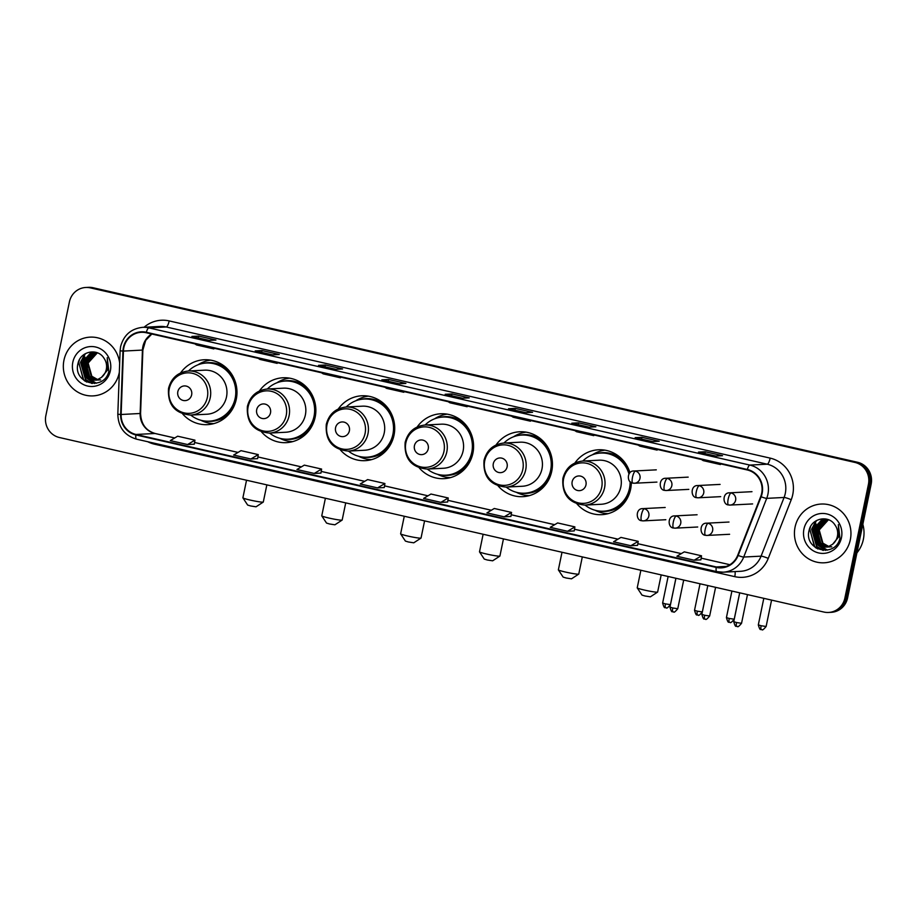 <?xml version="1.0" encoding="UTF-8"?>
<svg xmlns="http://www.w3.org/2000/svg" width="917" height="917" viewBox="0 0 917 917"><rect width="100%" height="100%" fill="white"/><g stroke="black" fill="none" stroke-linecap="round" stroke-linejoin="round"><path stroke-width="1.38" d="M576.999 503.949A32.485 31.201 -92.9 0 0 601.781 514.666A32.485 31.201 -92.9 0 0 630.621 489.197A32.485 31.201 -92.9 0 0 631.32 482.514M498.126 485.941A32.485 31.201 -92.9 0 0 522.908 496.659A32.485 31.201 -92.9 0 0 551.759 471.189A32.485 31.201 -92.9 0 0 519.584 431.781A32.485 31.201 -92.9 0 0 496.028 444.986M419.264 467.934A32.485 31.201 -92.9 0 0 444.046 478.651A32.485 31.201 -92.9 0 0 472.897 453.181A32.485 31.201 -92.9 0 0 440.722 413.785A32.485 31.201 -92.9 0 0 417.166 426.978M340.39 449.926A32.485 31.201 -92.9 0 0 365.172 460.655A32.485 31.201 -92.9 0 0 394.023 435.174A32.485 31.201 -92.9 0 0 361.848 395.777A32.485 31.201 -92.9 0 0 338.293 408.971M261.528 431.918A32.485 31.201 -92.9 0 0 286.31 442.647A32.485 31.201 -92.9 0 0 315.161 417.178A32.485 31.201 -92.9 0 0 282.986 377.77A32.485 31.201 -92.9 0 0 259.431 390.963M182.655 413.922A32.485 31.201 -92.9 0 0 207.437 424.64A32.485 31.201 -92.9 0 0 236.288 399.17A32.485 31.201 -92.9 0 0 204.124 359.762A32.485 31.201 -92.9 0 0 180.557 372.955M629.922 472.725A32.485 31.201 -92.9 0 0 598.457 449.788A32.485 31.201 -92.9 0 0 574.902 462.982M828.555 612.453L831.272 612.315A18.386 17.664 -92.9 0 0 847.595 597.895L871.15 484.176A18.386 17.664 -92.9 0 0 857.601 462.283L93.098 287.743A18.386 17.664 -92.9 0 0 88.445 287.342L87.092 287.411A18.386 17.664 -92.9 0 1 91.746 287.812A18.386 17.664 -92.9 0 0 87.092 287.411L85.728 287.48A18.386 17.664 -92.9 0 0 69.405 301.899L45.85 415.619A18.386 17.664 -92.9 0 0 59.399 437.512L823.902 612.052A18.386 17.664 -92.9 0 0 828.555 612.453A18.386 17.664 -92.9 0 0 844.889 598.033L868.433 484.314A18.386 17.664 -92.9 0 0 854.885 462.42L90.393 287.881A18.386 17.664 -92.9 0 0 85.728 287.48M854.885 462.42L91.746 287.812L856.237 462.351A18.386 17.664 -92.9 0 1 869.797 484.245A18.386 17.664 -92.9 0 0 856.237 462.351L857.601 462.283M844.889 598.033L846.242 597.964L869.797 484.245L846.242 597.964A18.386 17.664 -92.9 0 1 829.908 612.384A18.386 17.664 -92.9 0 0 846.242 597.964L847.595 597.895M63.961 360.198A29.413 28.267 -92.9 0 0 93.098 395.892A29.413 28.267 -92.9 0 0 119.221 372.818A29.413 28.267 -92.9 0 0 119.336 372.256A29.413 28.267 -92.9 0 1 119.221 372.818A29.413 28.267 -92.9 0 1 93.098 395.892A29.413 28.267 -92.9 0 1 63.961 360.198A29.413 28.267 -92.9 0 1 90.084 337.135A29.413 28.267 -92.9 0 0 63.961 360.198M795.062 527.115A29.413 28.267 -92.9 0 0 824.2 562.797A29.413 28.267 -92.9 0 0 850.323 539.735A29.413 28.267 -92.9 0 0 821.196 504.041A29.413 28.267 -92.9 0 0 795.062 527.115A29.413 28.267 -92.9 0 0 824.2 562.797A29.413 28.267 -92.9 0 0 850.323 539.735A29.413 28.267 -92.9 0 0 821.196 504.041A29.413 28.267 -92.9 0 0 795.062 527.115M123.829 347.692A19.612 18.844 87.1 0 1 141.252 332.309A19.612 18.844 87.1 0 1 146.227 332.745L747.229 469.951A19.612 18.844 87.1 0 1 760.709 496.578L737.715 555.255A19.612 18.844 87.1 0 1 721.266 567.382A19.612 18.844 87.1 0 1 716.292 566.947L136.003 434.463A19.612 18.844 87.1 0 1 121.136 414.495L123.428 351.085A19.612 18.844 87.1 0 1 123.829 347.692M123.371 347.589A20.105 19.314 -92.9 0 0 122.958 351.062L120.666 414.473A20.105 19.314 -92.9 0 0 135.899 434.945L716.2 567.428A20.105 19.314 -92.9 0 0 738.151 555.45L761.144 496.762A20.105 19.314 -92.9 0 0 747.321 469.481L146.319 332.263A20.105 19.314 -92.9 0 0 123.371 347.589M715.741 456.047L722.527 455.703L705.253 451.76L698.467 452.104L715.741 456.047M704.886 453.56L705.253 451.76M652.411 441.593L659.208 441.249L641.934 437.306L635.149 437.65L652.411 441.593M641.556 439.105L641.934 437.306M589.092 427.139L595.878 426.783L578.616 422.84L571.818 423.195L589.092 427.139L571.921 423.195A4.906 1.307 102.9 0 0 571.818 423.195M578.237 424.64L578.616 422.84M525.762 412.673L532.559 412.329L515.285 408.386L508.499 408.73L525.762 412.673M514.918 410.186L515.285 408.386M209.145 340.39L215.931 340.047L198.668 336.103L191.882 336.447L209.145 340.39M198.29 337.903L198.668 336.103M272.475 354.856L279.261 354.501L261.987 350.558L255.201 350.913L272.475 354.856M261.62 352.357L261.987 350.558M335.794 369.31L342.58 368.955L325.317 365.012L318.52 365.367L335.794 369.31M324.939 366.811L325.317 365.012M399.124 383.764L405.91 383.421L388.636 379.478L381.85 379.821L399.124 383.764M388.269 381.277L388.636 379.478M462.443 398.219L469.229 397.875L451.966 393.932L445.169 394.276L462.443 398.219M451.588 395.731L451.966 393.932M119.657 363.189A29.413 28.267 -92.9 0 0 90.084 337.135A29.413 28.267 -92.9 0 1 119.657 363.189M567.52 531.275L574.248 530.932L574.879 526.885L557.616 522.942L550.257 527.332L567.52 531.275L574.879 526.885M630.85 545.73L638.209 541.351L620.935 537.408L613.576 541.787L630.85 545.73L637.579 545.374M694.169 560.195L700.897 559.851L701.528 555.805L684.265 551.862L676.906 556.252L694.169 560.195L701.528 555.805M377.552 487.901L384.269 487.557L384.911 483.523L367.637 479.58L360.278 483.958L377.552 487.901L384.911 483.523M314.233 473.447L320.95 473.103L321.592 469.057L304.318 465.125L296.959 469.504L314.233 473.447L321.592 469.057M250.903 458.993L258.262 454.603L240.988 450.66L233.629 455.05L250.903 458.993L257.631 458.626M187.584 444.539L194.301 444.195L194.943 440.149L177.669 436.205L170.31 440.596L187.584 444.539L194.943 440.149M504.201 516.821L511.56 512.431L494.286 508.488L486.927 512.878L504.201 516.821L510.929 516.454M440.882 502.367L447.668 502.012L448.23 497.977L430.967 494.034L423.608 498.424L440.882 502.367L448.23 497.977M448.172 401.68L449.857 402.781L467.131 406.724L467.303 406.048M465.446 405.623L467.131 406.724M384.853 387.226L386.538 388.327L403.812 392.27L403.984 391.593M402.116 391.169L403.812 392.27M321.523 372.772L323.208 373.872L340.482 377.815L340.654 377.139M338.797 376.715L340.482 377.815M258.204 358.306L259.889 359.418L277.163 363.361L277.335 362.673M275.467 362.249L277.163 363.361M194.874 343.852L196.559 344.964L213.833 348.907L214.005 348.219M212.148 347.795L213.833 348.907M511.503 416.135L513.188 417.246L530.45 421.19L530.634 420.502M528.765 420.078L530.45 421.19M574.821 430.6L576.506 431.701L593.78 435.644L593.952 434.967M592.095 434.532L593.78 435.644M638.14 445.054L639.837 446.155L657.099 450.098L657.283 449.422M655.414 448.998L657.099 450.098M701.471 459.509L703.156 460.609L720.43 464.552L720.602 463.876M718.745 463.452L720.43 464.552M258.262 454.603L257.631 458.649M511.56 512.431L510.918 516.477M638.209 541.351L637.567 545.386M100.664 379.913L99.85 379.925M99.586 379.925L98.772 379.867M98.497 379.833L97.683 379.695M97.408 379.638L91.299 376.302L87.574 363.086L97.11 352.758M97.672 379.546L91.838 376.268L88.124 363.052L97.374 352.816M99.047 379.993L97.695 380.039M97.431 380.028L96.617 379.97M96.342 379.947L89.144 376.406L85.419 363.189L94.715 352.942L96.021 352.587M98.772 380.005L97.97 380.005M97.695 379.993L96.881 379.913M96.617 379.879L89.683 376.383L85.957 363.166L96.296 352.621M96.893 380.108L95.54 380.154M95.276 380.142L86.989 376.52L83.264 363.304L92.56 353.056L94.944 352.518M96.617 380.119L95.815 380.119M95.54 380.097L87.528 376.486L83.802 363.27L93.098 353.022L95.208 352.529M101.455 377.391A13.847 13.308 -92.9 0 0 103.93 358.146C97.569 347.635 80.547 351.303 78.105 363.098C72.076 383.661 104.309 391.651 108.848 371.362L107.243 357.699L107.667 369.872L101.455 377.391L97.489 379.615L94.199 380.246L84.834 376.635L81.109 363.407L90.405 353.16L97.328 352.793M94.462 380.234L85.373 376.6L81.647 363.384L90.943 353.137L94.13 352.518M87.424 368.829L87.287 362.513M72.821 362.226A19.979 19.2 -92.9 0 0 87.551 386.023A19.979 19.2 -92.9 0 0 110.361 370.8A19.979 19.2 -92.9 0 0 95.632 347.004A19.979 19.2 -92.9 0 0 72.821 362.226M86.737 382.08L83.596 379.661L78.633 362.433L79.538 359.544M92.273 383.501L85.751 379.558L80.788 362.318L85.407 353.653M94.669 383.466L86.714 378.159M85.854 377.059L82.943 362.215L84.972 357.011M96.365 383.203L90.691 379.913M90.405 379.649L88.869 378.045M88.009 376.944L85.109 362.1L87.126 356.896M85.166 381.231L83.332 379.684L78.564 361.653M91.872 383.478L85.487 379.569L80.524 362.341L84.845 353.973M94.417 383.489L86.049 377.678M85.063 376.291L82.679 362.226L84.226 357.905M96.17 383.249L90.29 379.81M89.958 379.5L88.204 377.563M87.218 376.188L84.834 362.112L86.381 357.79M263.259 502.08L256.038 506.803L250.662 505.966L247.659 505.061L242.913 497.874A10.419 0.757 11.7 0 0 250.203 500.074A10.419 0.757 11.7 0 0 263.259 502.08A10.419 0.757 11.7 0 0 263.294 502.035L266.847 484.875M191.642 394.86A7.359 7.061 -92.9 0 0 186.22 386.091A7.359 7.061 -92.9 0 0 177.829 391.697A7.359 7.061 -92.9 0 0 183.251 400.465A7.359 7.061 -92.9 0 0 191.642 394.86M190.633 415.069L206.91 414.232A22.065 21.194 -92.9 0 0 226.499 396.935A22.065 21.194 -92.9 0 0 204.651 370.17L188.386 370.995C177.944 372.187 171.33 377.987 168.545 388.372C167.467 404.638 174.838 413.533 190.633 415.069A22.065 21.194 -92.9 0 0 210.234 397.76A22.065 21.194 -92.9 0 0 188.386 370.995M190.725 415.069A29.115 27.968 -92.9 0 0 209.305 421.167A29.115 27.968 -92.9 0 0 235.165 398.345A29.115 27.968 -92.9 0 0 206.325 363.029A29.115 27.968 -92.9 0 0 188.466 370.995M209.305 421.167L209.982 421.132A29.115 27.968 -92.9 0 0 235.841 398.31A29.115 27.968 -92.9 0 0 207.013 362.994L206.325 363.029M246.535 480.233L242.89 497.816A10.419 0.757 11.7 0 0 242.913 497.874M213.833 423.608A31.866 30.616 87.1 0 1 200.846 420.261M198.015 364.794A31.866 30.616 87.1 0 1 210.578 360.129M342.121 520.088L334.911 524.799L329.535 523.974L326.532 523.068L321.775 515.881A10.419 0.757 11.7 0 0 329.077 518.082A10.419 0.757 11.7 0 0 342.121 520.088A10.419 0.757 11.7 0 0 342.167 520.042L345.72 502.883M270.504 412.856A7.359 7.061 -92.9 0 0 265.093 404.099A7.359 7.061 -92.9 0 0 256.691 409.704A7.359 7.061 -92.9 0 0 262.113 418.461A7.359 7.061 -92.9 0 0 270.504 412.856M269.506 433.076L285.772 432.239A22.065 21.194 -92.9 0 0 305.372 414.942A22.065 21.194 -92.9 0 0 283.513 388.178L267.248 389.003C256.817 390.195 250.203 395.995 247.407 406.38C246.341 422.645 253.7 431.54 269.506 433.076A22.065 21.194 -92.9 0 0 289.096 415.768A22.065 21.194 -92.9 0 0 267.248 389.003M269.587 433.065A29.115 27.968 -92.9 0 0 288.167 439.174A29.115 27.968 -92.9 0 0 314.027 416.341A29.115 27.968 -92.9 0 0 285.198 381.036A29.115 27.968 -92.9 0 0 267.328 389.003M288.167 439.174L288.855 439.14A29.115 27.968 -92.9 0 0 314.703 416.307A29.115 27.968 -92.9 0 0 285.875 380.991L285.198 381.036M325.397 498.24L321.764 515.812A10.419 0.757 11.7 0 0 321.775 515.881M292.695 441.616A31.866 30.616 87.1 0 1 279.719 438.257M276.877 382.802A31.866 30.616 87.1 0 1 289.451 378.136M420.995 538.096L413.773 542.807L408.397 541.981L405.394 541.076L400.637 533.877A10.419 0.757 11.7 0 0 407.939 536.078A10.419 0.757 11.7 0 0 420.995 538.096A10.419 0.757 11.7 0 0 421.029 538.05L424.582 520.89M349.377 430.864A7.359 7.061 -92.9 0 0 343.955 422.107A7.359 7.061 -92.9 0 0 335.565 427.712A7.359 7.061 -92.9 0 0 340.975 436.469A7.359 7.061 -92.9 0 0 349.377 430.864M348.368 451.084L364.645 450.247A22.065 21.194 -92.9 0 0 384.234 432.939A22.065 21.194 -92.9 0 0 362.387 406.174L346.122 407.01C335.679 408.203 329.065 413.991 326.28 424.388C325.203 440.641 332.573 449.548 348.368 451.084A22.065 21.194 -92.9 0 0 367.969 433.775A22.065 21.194 -92.9 0 0 346.122 407.01M348.46 451.072A29.115 27.968 -92.9 0 0 367.041 457.182A29.115 27.968 -92.9 0 0 392.9 434.349A29.115 27.968 -92.9 0 0 364.06 399.033A29.115 27.968 -92.9 0 0 346.202 407.01M367.041 457.182L367.717 457.147A29.115 27.968 -92.9 0 0 393.576 434.314A29.115 27.968 -92.9 0 0 364.737 398.998L364.06 399.033M404.271 516.248L400.626 533.82A10.419 0.757 11.7 0 0 400.637 533.877M371.568 459.623A31.866 30.616 87.1 0 1 358.581 456.265M355.75 400.809A31.866 30.616 87.1 0 1 368.313 396.144M499.857 556.103L492.647 560.814L487.271 559.989L484.268 559.083L479.511 551.885A10.419 0.757 11.7 0 0 486.812 554.086A10.419 0.757 11.7 0 0 499.857 556.103A10.419 0.757 11.7 0 0 499.903 556.057L503.456 538.887M428.239 448.872A7.359 7.061 -92.9 0 0 422.817 440.114A7.359 7.061 -92.9 0 0 414.427 445.719A7.359 7.061 -92.9 0 0 419.848 454.477A7.359 7.061 -92.9 0 0 428.239 448.872M427.242 469.08L443.507 468.255A22.065 21.194 -92.9 0 0 463.108 450.946A22.065 21.194 -92.9 0 0 441.249 424.181L424.984 425.018C414.553 426.21 407.939 431.999 405.142 442.395C404.076 458.649 411.435 467.555 427.242 469.08A22.065 21.194 -92.9 0 0 446.831 451.783A22.065 21.194 -92.9 0 0 424.984 425.018M427.322 469.08A29.115 27.968 -92.9 0 0 445.903 475.189A29.115 27.968 -92.9 0 0 471.762 452.356A29.115 27.968 -92.9 0 0 442.934 417.04A29.115 27.968 -92.9 0 0 425.064 425.018M445.903 475.189L446.579 475.155A29.115 27.968 -92.9 0 0 472.438 452.322A29.115 27.968 -92.9 0 0 443.61 417.006L442.934 417.04M483.133 534.256L479.499 551.828A10.419 0.757 11.7 0 0 479.511 551.885M450.43 477.631A31.866 30.616 87.1 0 1 437.455 474.272M434.612 418.817A31.866 30.616 87.1 0 1 447.187 414.152M578.73 574.111L571.509 578.822L566.133 577.997L563.13 577.08L558.373 569.893A10.419 0.757 11.7 0 0 565.674 572.093A10.419 0.757 11.7 0 0 578.73 574.111A10.419 0.757 11.7 0 0 578.765 574.053L582.318 556.894M507.112 466.879A7.359 7.061 -92.9 0 0 501.691 458.122A7.359 7.061 -92.9 0 0 493.289 463.727A7.359 7.061 -92.9 0 0 498.71 472.484A7.359 7.061 -92.9 0 0 507.112 466.879M506.104 487.087L522.381 486.251A22.065 21.194 -92.9 0 0 541.97 468.954A22.065 21.194 -92.9 0 0 520.122 442.189L503.846 443.026C493.415 444.218 486.801 450.006 484.016 460.391C482.938 476.657 490.308 485.552 506.104 487.087A22.065 21.194 -92.9 0 0 525.705 469.791A22.065 21.194 -92.9 0 0 503.846 443.026M506.195 487.087A29.115 27.968 -92.9 0 0 524.776 493.186A29.115 27.968 -92.9 0 0 550.624 470.364A29.115 27.968 -92.9 0 0 521.796 435.048A29.115 27.968 -92.9 0 0 503.937 443.014M524.776 493.186L525.452 493.151A29.115 27.968 -92.9 0 0 551.312 470.329A29.115 27.968 -92.9 0 0 522.472 435.013L521.796 435.048M562.006 552.263L558.361 569.835A10.419 0.757 11.7 0 0 558.373 569.893M529.304 495.638A31.866 30.616 87.1 0 1 516.317 492.28M513.486 436.813A31.866 30.616 87.1 0 1 526.049 432.148M657.592 592.107L650.371 596.829L645.006 595.993L641.992 595.087L637.246 587.9A10.419 0.757 11.7 0 0 644.548 590.101A10.419 0.757 11.7 0 0 657.592 592.107A10.419 0.757 11.7 0 0 657.627 592.061L661.191 574.902M585.974 484.887A7.359 7.061 -92.9 0 0 580.553 476.118A7.359 7.061 -92.9 0 0 572.162 481.723A7.359 7.061 -92.9 0 0 577.584 490.492A7.359 7.061 -92.9 0 0 585.974 484.887M584.977 505.095L601.243 504.258A22.065 21.194 -92.9 0 0 620.843 486.961A22.065 21.194 -92.9 0 0 598.984 460.196L582.719 461.033C572.288 462.214 565.674 468.014 562.878 478.399C561.812 494.664 569.17 503.559 584.977 505.095A22.065 21.194 -92.9 0 0 604.567 487.787A22.065 21.194 -92.9 0 0 582.719 461.033M585.057 505.095A29.115 27.968 -92.9 0 0 603.638 511.193A29.115 27.968 -92.9 0 0 629.498 488.371A29.115 27.968 -92.9 0 0 630.117 481.677M628.959 473.94A29.115 27.968 -92.9 0 0 600.669 453.055A29.115 27.968 -92.9 0 0 582.799 461.022M603.638 511.193L604.314 511.159A29.115 27.968 -92.9 0 0 630.174 488.337A29.115 27.968 -92.9 0 0 630.804 482.204M629.452 473.252A29.115 27.968 -92.9 0 0 601.346 453.021L600.669 453.055M640.868 570.259L637.223 587.843A10.419 0.757 11.7 0 0 637.246 587.9M608.166 513.646A31.866 30.616 87.1 0 1 595.19 510.288M592.348 454.821A31.866 30.616 87.1 0 1 604.922 450.155M856.925 552.848A30.639 29.436 -92.9 0 0 863.356 539.391A30.639 29.436 -92.9 0 0 862.84 524.329M831.765 546.83L830.962 546.841M830.687 546.83L829.874 546.773M829.61 546.738L828.785 546.612M828.521 546.555L822.4 543.208L818.686 529.992L828.223 519.664M828.785 546.463L822.939 543.185L819.225 529.969L828.475 519.733L821.506 520.077L812.221 530.324L815.935 543.54L825.3 547.162L828.59 546.532L832.567 544.297A13.847 13.308 -92.9 0 0 835.032 525.063C828.681 514.552 811.648 518.22 809.207 530.003C803.177 550.567 835.41 558.556 839.949 538.279L838.356 524.604L838.768 536.777L832.567 544.297M830.149 546.91L828.808 546.956M828.532 546.945L827.719 546.887M827.455 546.853L820.245 543.322L816.531 530.106L825.816 519.859L827.134 519.503M829.885 546.922L829.071 546.922M828.808 546.899L827.994 546.83M827.719 546.784L820.784 543.288L817.07 530.072L827.398 519.538M827.994 547.025L826.653 547.059M826.377 547.059L818.09 543.426L814.376 530.209L823.661 519.962L826.045 519.423M827.73 547.025L826.916 547.025M826.641 547.013L818.629 543.403L814.915 530.186L824.2 519.939L826.32 519.435M825.575 547.14L816.474 543.517L812.76 530.29L822.045 520.042L825.231 519.423M818.526 535.746L818.4 529.418M803.922 529.143A19.979 19.2 -92.9 0 0 818.652 552.94A19.979 19.2 -92.9 0 0 841.462 537.706A19.979 19.2 -92.9 0 0 826.733 513.91A19.979 19.2 -92.9 0 0 803.922 529.143M817.849 548.985L814.709 546.578L809.745 529.338L810.639 526.45M823.386 550.418L816.864 546.463L811.9 529.235L816.508 520.558M825.77 550.383L817.815 545.065M816.967 543.964L814.055 529.12L816.084 523.916M827.466 550.12L821.792 546.83M821.506 546.566L819.97 544.962M819.122 543.861L816.21 529.017L818.239 523.813M816.268 548.137L814.434 546.589L809.665 528.559M822.973 550.383L816.588 546.475L811.625 529.247L815.958 520.89M825.529 550.395L817.15 544.595M816.176 543.208L813.78 529.132L815.339 524.811M827.272 550.154L821.391 546.715M821.059 546.406L819.305 544.48M818.331 543.093L815.935 529.029L817.494 524.696M93.098 287.743L90.393 287.881M871.15 484.176L868.433 484.314M151.695 333.994A19.612 18.844 -92.9 0 0 142.846 346.718A19.612 18.844 -92.9 0 0 142.433 350.111L140.141 413.521A19.612 18.844 -92.9 0 0 155.007 433.489L174.689 437.982M144.072 327.254A30.639 29.436 87.1 0 1 169.164 320.916L770.165 458.122A6.132 1.639 -77.1 0 1 767.231 464.197L166.218 326.979A24.518 23.555 -92.9 0 0 160.016 326.441L142.628 327.335A24.518 23.555 87.1 0 1 148.841 327.873A6.132 1.639 102.9 0 0 146.319 332.263M770.165 458.122A30.639 29.436 87.1 0 1 792.746 494.618A30.639 29.436 87.1 0 1 791.233 499.719L768.24 558.396A30.639 29.436 87.1 0 1 734.769 576.655L154.48 444.172A30.639 29.436 87.1 0 1 147.74 441.719M785.296 493.392A24.518 23.555 -92.9 0 0 767.231 464.197L749.842 465.079A24.518 23.555 87.1 0 1 766.704 498.355L743.71 557.043A24.518 23.555 87.1 0 1 723.146 572.185A24.518 23.555 87.1 0 1 716.934 571.646A6.132 1.639 102.9 0 1 716.807 571.635L723.146 572.185L740.523 571.302A24.518 23.555 -92.9 0 0 761.087 556.149L784.081 497.472A24.518 23.555 -92.9 0 0 785.296 493.392M142.628 327.335C131.051 328.653 123.715 335.095 120.608 346.626L120.104 350.833L122.958 351.062M136.633 439.163A6.132 1.639 -77.1 0 1 136.518 439.163A6.132 1.639 -77.1 0 1 135.899 434.945M716.2 567.428A6.132 1.639 102.9 0 0 716.807 571.635L136.518 439.163C124.471 435.46 118.236 427.15 117.823 414.243L120.666 414.473M738.151 555.45A6.132 0.722 21.4 0 0 743.71 557.043L761.087 556.149A6.132 0.722 -158.6 0 1 768.24 558.396M761.144 496.762A6.132 0.722 21.4 0 0 766.704 498.355L784.081 497.472A6.132 0.722 -158.6 0 1 791.233 499.719M747.321 469.481A6.132 1.639 -77.1 0 1 749.842 465.079L148.841 327.873L166.218 326.979A6.132 1.639 -77.1 0 0 169.164 320.916M154.641 443.301A6.132 1.639 -77.1 0 1 154.48 444.172M735.01 571.578A6.132 1.639 -77.1 0 1 734.769 576.655M716.292 566.947L726.161 566.442M123.428 351.085L142.869 350.053L140.576 413.464L121.136 414.495M136.003 434.463L155.007 433.489A11.027 2.957 -77.1 0 1 155.237 433.512L174.723 437.959M238.053 452.413L194.564 442.487L238.007 452.436M301.372 466.868L257.895 456.941L301.338 466.902M321.214 471.43L364.657 481.356M384.532 485.895L427.987 495.81L384.544 485.861M491.352 510.242L447.863 500.315L491.306 510.265M554.67 524.696L511.193 514.769L554.636 524.719M574.512 529.258L617.955 539.185M637.831 543.724L681.285 553.639M729.875 564.7L701.161 558.144L729.84 564.723M207.345 397.439A20.266 19.475 -92.9 0 0 192.41 373.299A20.266 19.475 -92.9 0 0 169.267 388.751A20.266 19.475 -92.9 0 0 184.214 412.891A20.266 19.475 -92.9 0 0 207.345 397.439M206.336 421.155A29.378 28.232 -92.9 0 0 231.233 411.103M229.17 370.8A29.378 28.232 -92.9 0 0 203.379 363.338M286.219 415.447A20.266 19.475 -92.9 0 0 271.272 391.307A20.266 19.475 -92.9 0 0 248.14 406.758A20.266 19.475 -92.9 0 0 263.076 430.898A20.266 19.475 -92.9 0 0 286.219 415.447M285.21 439.163A29.378 28.232 -92.9 0 0 310.095 429.11M308.032 388.808A29.378 28.232 -92.9 0 0 282.241 381.346M365.081 433.454A20.266 19.475 -92.9 0 0 350.145 409.314A20.266 19.475 -92.9 0 0 327.002 424.754A20.266 19.475 -92.9 0 0 341.949 448.894A20.266 19.475 -92.9 0 0 365.081 433.454M364.072 457.17A29.378 28.232 -92.9 0 0 388.968 447.118M386.905 406.804A29.378 28.232 -92.9 0 0 361.115 399.353M443.954 451.462A20.266 19.475 -92.9 0 0 429.007 427.322A20.266 19.475 -92.9 0 0 405.876 442.762A20.266 19.475 -92.9 0 0 420.811 466.902A20.266 19.475 -92.9 0 0 443.954 451.462M442.934 475.178A29.378 28.232 -92.9 0 0 467.83 465.125M465.767 424.812A29.378 28.232 -92.9 0 0 439.977 417.361M522.816 469.458A20.266 19.475 -92.9 0 0 507.88 445.318A20.266 19.475 -92.9 0 0 484.738 460.77A20.266 19.475 -92.9 0 0 499.685 484.91A20.266 19.475 -92.9 0 0 522.816 469.458M521.807 493.174A29.378 28.232 -92.9 0 0 546.704 483.121M544.641 442.819A29.378 28.232 -92.9 0 0 518.85 435.357M601.69 487.466A20.266 19.475 -92.9 0 0 586.742 463.326A20.266 19.475 -92.9 0 0 563.611 478.777A20.266 19.475 -92.9 0 0 578.547 502.917A20.266 19.475 -92.9 0 0 601.69 487.466M600.669 511.182A29.378 28.232 -92.9 0 0 625.566 501.129M623.503 460.827A29.378 28.232 -92.9 0 0 597.712 453.365M635.447 471.12A6.132 5.892 -92.9 0 0 633.899 470.994C626.586 470.627 626.815 483.053 632.845 483.087A6.132 1.639 -77.1 0 1 632.512 477.195A6.132 1.639 102.9 0 1 635.447 471.12A6.132 5.892 -92.9 0 1 634.518 483.236L632.845 483.087A6.132 1.639 -77.1 0 0 632.971 483.099A6.132 5.892 -92.9 0 0 634.518 483.236L656.927 482.09M665.433 603.89L662.636 603.031C663.679 606.733 664.516 608.246 665.134 607.57L665.65 607.719A3.989 1.066 -77.1 0 1 665.433 603.89L670.442 604.647L675.898 578.26M665.731 607.73A3.989 1.066 -77.1 0 1 665.65 607.719L666.304 607.811C666.579 608.705 667.954 607.65 670.442 604.647M667.335 478.41A6.132 5.892 -92.9 0 0 665.788 478.273C658.475 477.906 658.704 490.343 664.733 490.366A6.132 1.639 -77.1 0 1 664.401 484.474A6.132 1.639 102.9 0 1 667.335 478.41A6.132 5.892 -92.9 0 1 666.418 490.515L664.733 490.366A6.132 1.639 -77.1 0 0 664.859 490.377A6.132 5.892 -92.9 0 0 666.418 490.515L688.816 489.369M697.321 611.181L694.524 610.309C695.567 614.012 696.404 615.525 697.035 614.848L697.539 615.009A3.989 1.066 -77.1 0 1 697.321 611.181L702.33 611.926L707.798 585.539L701.849 614.39C702.892 618.092 703.729 619.605 704.359 618.929L704.864 619.09A3.989 1.066 -77.1 0 1 704.646 615.261L701.849 614.39M697.619 615.009A3.989 1.066 -77.1 0 1 697.539 615.009L698.192 615.101C698.467 615.983 699.854 614.929 702.33 611.926M699.235 485.689A6.132 5.892 -92.9 0 0 697.677 485.552C690.363 485.185 690.593 497.622 696.633 497.644A6.132 1.639 -77.1 0 1 696.29 491.764A6.132 1.639 102.9 0 1 699.235 485.689A6.132 5.892 -92.9 0 1 698.307 497.793L696.633 497.644A6.132 1.639 -77.1 0 0 696.748 497.656A6.132 5.892 -92.9 0 0 698.307 497.793L720.705 496.647M729.221 618.459L726.424 617.588C727.468 621.29 728.293 622.803 728.923 622.127L729.439 622.288A3.989 1.066 -77.1 0 1 729.221 618.459L734.219 619.204L739.687 592.818M729.519 622.288A3.989 1.066 -77.1 0 1 729.439 622.288L730.092 622.379C730.368 623.262 731.743 622.207 734.219 619.204M731.124 492.968A6.132 5.892 -92.9 0 0 729.565 492.83C722.264 492.463 722.493 504.9 728.522 504.923A6.132 1.639 -77.1 0 1 728.19 499.043A6.132 1.639 102.9 0 1 731.124 492.968A6.132 5.892 -92.9 0 1 730.196 505.072L728.522 504.923A6.132 1.639 -77.1 0 0 728.648 504.935A6.132 5.892 -92.9 0 0 730.196 505.072L752.605 503.926M761.11 625.738L758.313 624.878C759.356 628.569 760.193 630.082 760.812 629.417L761.328 629.566A3.989 1.066 -77.1 0 1 761.11 625.738L766.119 626.494L771.575 600.108M761.408 629.578A3.989 1.066 -77.1 0 1 761.328 629.566L761.981 629.658C762.256 630.541 763.632 629.486 766.119 626.494M672.757 607.982L669.96 607.111C671.003 610.814 671.84 612.327 672.459 611.65L672.975 611.799A3.989 1.066 -77.1 0 1 672.757 607.982L677.766 608.728L683.704 580.037M673.055 611.811A3.989 1.066 -77.1 0 1 672.975 611.799L673.628 611.903C673.903 612.785 675.279 611.731 677.766 608.728M644.353 508.763A6.132 5.892 -92.9 0 0 642.806 508.626C635.492 508.259 635.722 520.696 641.751 520.718A6.132 1.639 -77.1 0 1 641.419 514.838A6.132 1.639 102.9 0 1 644.353 508.763A6.132 5.892 -92.9 0 1 643.425 520.867L641.751 520.718A6.132 1.639 -77.1 0 0 641.877 520.73A6.132 5.892 -92.9 0 0 643.425 520.867L665.834 519.721M704.944 619.09A3.989 1.066 -77.1 0 1 704.864 619.09L705.517 619.181C705.792 620.064 707.179 619.009 709.655 616.006L704.646 615.261M676.242 516.042A6.132 5.892 -92.9 0 0 674.694 515.904C667.381 515.537 667.61 527.974 673.64 528.009A6.132 1.639 -77.1 0 1 673.307 522.117A6.132 1.639 102.9 0 1 676.242 516.042A6.132 5.892 -92.9 0 1 675.313 528.146L673.64 528.009A6.132 1.639 -77.1 0 0 673.766 528.009A6.132 5.892 -92.9 0 0 675.313 528.146L697.722 527M736.546 622.54L733.749 621.68C734.781 625.371 735.617 626.884 736.248 626.219L736.764 626.368A3.989 1.066 -77.1 0 1 736.546 622.54L741.544 623.296L747.481 594.606M736.844 626.368A3.989 1.066 -77.1 0 1 736.764 626.368L737.406 626.46C737.692 627.343 739.068 626.288 741.544 623.296M708.142 523.32A6.132 5.892 -92.9 0 0 706.583 523.194C699.27 522.816 699.499 535.253 705.528 535.287A6.132 1.639 -77.1 0 1 705.196 529.396A6.132 1.639 102.9 0 1 708.142 523.32A6.132 5.892 -92.9 0 1 707.213 535.425L705.528 535.287A6.132 1.639 -77.1 0 0 705.654 535.299A6.132 5.892 -92.9 0 0 707.213 535.425L729.611 534.279M120.104 350.833L117.823 414.243M140.576 413.464C141.058 424.078 145.941 430.761 155.237 433.512M321.214 471.407L364.702 481.333M574.512 529.235L618.001 539.162M637.842 543.689L681.32 553.616M142.869 350.053L145.688 340.379L151.832 334.029M462.489 398.219L445.272 394.287M399.17 383.764L381.953 379.833M335.851 369.31L318.623 365.379M272.521 354.845L255.304 350.913M209.202 340.39L191.974 336.459M525.819 412.673L508.591 408.741M652.468 441.593L635.24 437.661M715.787 456.047L698.571 452.115M656.297 469.848L633.899 470.994M662.636 603.031L668.138 576.484M688.186 477.127L665.788 478.273M694.524 610.309L700.026 583.774M720.086 484.405L697.677 485.552M726.424 617.588L731.915 591.052M751.974 491.684L729.565 492.83M758.313 624.878L763.804 598.331M665.203 507.479L642.806 508.626M669.96 607.111L675.932 578.272M709.655 616.006L715.592 587.327M697.092 514.758L674.694 515.904M728.992 522.037L706.583 523.194M733.749 621.68L739.721 592.829"/></g></svg>

